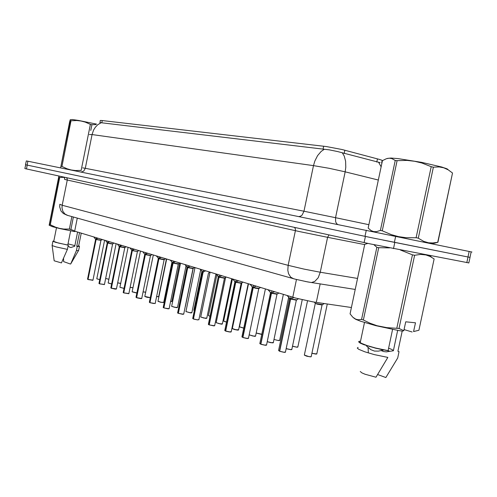 <?xml version="1.0" encoding="UTF-8"?>
<svg xmlns="http://www.w3.org/2000/svg" width="497" height="497" viewBox="0 0 497 497"><rect width="100%" height="100%" fill="white"/><g stroke="black" fill="none" stroke-linecap="round" stroke-linejoin="round"><path stroke-width="0.75" d="M382.007 161.109L382.323 161.071M381.621 162.917L382.162 160.357L379.627 159.45L342.141 149.547L326.343 146.528L101.941 120.491L100.264 120.485L100.015 122.473M351.429 307.488L313.172 301.921L295.653 298.063L74.32 231.024L72.842 230.142M469.963 257.434L471.162 251.855L471.97 252.022L26.316 160.916L25.502 164.731L25.844 164.811L371.122 237.641L469.976 257.371L382.951 240.082M380.137 162.637L337.463 151.517L329.262 149.845L99.854 122.591M25.726 164.78L24.85 168.57L25.509 168.738L370.253 243.909L468.839 262.894M315.34 303.3L317.223 304.133L322.075 304.984L315.185 303.356M293.708 297.517L290.621 299.051L291.049 297.001M290.621 299.057L289.459 298.66L290.347 298.902L287.024 295.491M284.514 352.354L279.718 351.242L290.615 299.101L296.492 300.12L290.621 299.051M289.534 298.703L278.55 350.54L279.718 351.273M290.391 299.032L289.416 298.554M70.574 119.715L72.301 119.541L78.632 120.436L96.598 124.113M70.27 120.696L70.257 119.696L69.636 121.771L60.615 167.787L70.27 120.696L71.034 120.79L61.932 166.458L67.089 168.806L71.17 169.968L75.42 170.521L81.241 170.396M81.166 170.384L90.404 124.349L85.155 122.082L81.036 121.007L76.774 120.541L71.065 120.796M90.404 124.349L91.926 124.679L90.758 130.475M95.822 124.617L91.926 124.679M61.15 166.302L61.932 166.458M68.114 245.847L69.642 247.195L70.972 247.518L74.743 246.251L77.6 232.018M74.867 245.636L68.002 243.847M79.489 232.59L76.737 246.282L77.228 246.437L76.395 250.594L70.841 263.714M76.395 250.594L78.495 250.569L78.675 250.196M70.406 264.025L63.61 261.584L63.535 258.291M77.228 246.437L79.514 246.382L78.725 245.686M76.737 246.282L78.675 245.934M49.209 225.284L52.278 226.657L59.683 228.564L74.761 231.602L75.246 231.304M58.882 176.019L49.166 225.278L49.526 224.402L55.416 227.117L59.466 228.378L63.684 229.03L69.394 229.036L72.717 230.179M49.526 224.402L58.95 177.299L59.727 177.472L50.296 224.638M58.95 177.299L59.087 176.062M63.995 177.299L59.727 177.472M52.117 245.456L54.185 260.782L61.423 262.925L67.406 249.376L68.251 245.189L67.766 245.027L70.611 230.844M52.073 245.145L52.489 245.686L56.043 246.891L67.406 249.376M53.869 240.89L52.887 241.256L55.49 242.312L68.251 245.189M56.49 227.8L53.719 241.405L58.373 243.008L67.766 245.027M387.368 158.419L391.021 158.046L398.016 158.605L421.537 162.326L441.622 166.973L447.244 168.912L448.505 170.042M395.214 160.444L391.897 158.605L389.213 158.189L386.355 158.705L382.417 160.624L368.184 228.08L371.16 230.583L373.669 231.571L376.446 231.645L380.41 230.446L395.214 160.444L397.097 160.674L382.261 230.813L391.332 234.659L398.507 236.628L405.974 237.665L416.399 237.771L418.263 238.156L423.686 241.356L428.526 242.778L432.825 242.983L437.851 242.281L434.21 243.257L430.737 243.288M416.088 237.709L431.197 166.681L421.872 163.035L414.597 161.258L407.105 160.432L397.097 160.674M431.197 166.681L433.372 167.172L418.263 238.156M437.72 242.25L452.5 173.037L448.207 169.856L443.765 167.806L439.137 166.917L433.372 167.172M452.5 173.037L437.894 242.294M380.41 230.446L382.261 230.813M369.029 346.366L383.498 350.093L378.347 351.112L374.452 351.081L370.793 349.633L366.569 346.067M403.825 330.691L405.714 321.808L415.461 322.801L413.585 331.574L418.928 330.275L434.161 258.931L430.203 256.508L425.997 254.949L420.686 254.396L414.622 255.265L399.048 328.43L403.825 330.691L402.402 331.151L398.495 330.524L375.788 325.665L360.474 321.205L355.827 319.372L353.758 318.024M434.161 258.931L418.928 330.275M413.585 331.574L414.069 331.499M381.255 350.621L383.746 351.584L386.362 351.851L393.344 350.733L397.675 330.381M393.369 350.609L392.09 349.577L388.598 348.167M402.197 331.12L397.904 351.273L399.048 351.646L397.699 357.964L385.871 377.515L377.652 374.558M368.345 352.945L368.066 347.509M367.823 243.387L364.755 244.338L350.074 313.88L352.721 317.129L355.653 319.136L358.101 319.745L361.586 319.465L363.257 319.975L370.079 323.243L377.061 325.734L386.865 327.653L399.048 328.43M361.586 319.465L376.844 247.313L378.683 247.717L363.388 320.018M396.873 328.026L412.442 254.824L414.622 255.265M376.844 247.313L373.899 244.679M412.442 254.824L400.389 249.966M389.561 247.879L378.683 247.717M360.275 371.501L361.872 372.88L365.028 374.222L375.962 377.204L387.853 357.411L374.303 354.591L364.86 351.833L358.753 349.316L357.287 348.086L358.07 347.378M364.481 322.516L360.455 341.532L359.387 341.178L358.604 341.843L360.077 343.023L363.698 344.595L375.657 348.186L389.213 351.012L388.07 350.64L392.58 329.436M360.455 341.532L359.903 342.184L361.356 343.284L367.016 345.533L375.633 348.012L388.07 350.64M274.406 291.671L271.486 293.193L271.902 291.186M270.474 292.87L259.819 343.62L260.664 344.086L271.263 293.174L270.356 292.758L271.269 293.162L268.032 289.739M265.553 345.272L260.869 344.185L271.48 293.242L277.109 294.292L270.368 292.733M271.474 293.242L277.053 294.075M255.992 286.092L253.221 287.601L253.625 285.645M252.271 287.303L241.896 336.923L242.679 337.351L253.01 287.583L252.172 287.198L253.016 287.546L249.904 284.247M247.45 338.507L242.878 337.432L253.209 287.651L258.912 288.639L255.551 288.229L252.184 287.179M238.398 280.755L235.764 282.259L236.162 280.345M234.876 281.979L224.768 330.517L225.489 330.921L235.559 282.246L234.783 281.886L235.566 282.234L232.577 278.991M241.374 283.253L234.795 281.867M225.489 330.921L224.762 330.517M235.758 282.302L241.25 283.321L235.758 282.302L225.681 330.99L229.664 331.903L231.235 331.692M230.148 332.046L225.681 330.99M221.569 275.655L219.065 277.146L219.45 275.276M218.152 276.798L218.842 277.022L216.002 273.965M213.598 325.864L209.231 324.833L219.059 277.196L224.482 278.19L219.065 277.146M218.239 276.891L208.355 324.324L209.231 324.889M205.46 270.772L203.08 272.257L203.453 270.418M202.298 272.014L192.681 318.527L193.302 318.869L202.894 272.244L202.223 271.934L202.9 272.219L200.123 269.157M203.292 272.151L202.236 271.915M197.75 319.944L193.482 318.937L197.266 319.801L198.887 319.639M190.028 266.094L187.754 267.566L188.127 265.765M186.959 267.262L187.549 267.448L184.909 264.547M193.134 268.517L187.574 267.554L178.274 313.327L177.634 312.899M182.561 314.266L178.38 313.284L187.748 267.61L193.128 268.51M175.224 261.608L173.062 263.068L173.422 261.304M172.372 262.857L163.202 307.506L163.737 307.798L172.888 263.056L172.31 262.789L172.894 263.037L170.309 260.117M167.986 308.823L163.892 307.879L173.055 263.106L178.367 264.025L172.322 262.77M161.009 257.303L158.947 258.744L159.301 257.024M158.245 258.49L158.773 258.651L156.294 255.874M164.184 259.676L158.257 258.471M158.301 258.546L149.317 302.244L149.995 302.71M155.12 303.549L149.988 302.661L158.941 258.788L164.178 259.67M147.36 253.166L145.391 254.594L145.733 252.905M144.733 254.358L142.832 251.786M136.632 297.653L141.744 298.498L136.625 297.66L145.385 254.638L150.56 255.533L145.391 254.594M144.782 254.414L135.992 297.293L136.632 297.709M144.733 254.352L145.236 254.588L144.739 254.34M134.24 249.183L132.357 250.606L132.693 248.947M131.78 250.432L123.2 292.547L123.635 292.789L132.202 250.6L131.736 250.382L132.208 250.587L129.879 247.866M128.773 293.721L123.778 292.839L132.351 250.643L137.396 251.557L131.742 250.37M123.635 292.789L123.2 292.54M132.525 250.507L137.452 251.538L132.351 250.643M121.61 245.356L119.808 246.767L120.137 245.139M119.224 246.555L117.41 244.083M115.192 289.099L111.415 288.21L119.802 246.804L124.846 247.686L119.808 246.767M119.261 246.605L110.85 287.893L111.334 288.26L110.868 287.931M109.452 241.672L107.731 243.07L108.054 241.467M107.215 242.915L98.978 283.476L99.375 283.706L107.588 243.064L107.178 242.871L107.594 243.045L105.407 240.449M104.364 284.619L99.506 283.756L107.725 243.108L112.707 243.971L107.731 243.07M107.886 242.971L112.664 243.841L110.986 243.816L107.184 242.859M97.735 238.119L96.089 239.504L96.406 237.933M95.567 239.324L93.84 236.939M101.003 240.386L96.089 239.504M95.598 239.361L87.528 279.159L88.037 279.519M92.821 280.32L88.025 279.463L96.083 239.542L100.997 240.38M96.083 239.523L95.561 239.324L95.952 239.504L87.901 279.407M149.833 302.598L158.785 258.738L158.245 258.483M324.292 149.305L321.199 151.411L317.577 155.604L314.831 161.034L313.501 165.625L92.069 134.575L93.566 130.121L95.368 127.207L97.648 124.822L101.239 122.66M342.464 153.014L344.21 156.083L345.601 161.221L345.813 167.154L345.166 171.807L329.169 168.321L313.501 165.625L303.984 211.231L335.543 217.667L335.637 221.78L336.537 223.538L337.531 224.346M82.682 167.843L85.291 168.303L92.069 134.575L89.361 134.575M378.733 162.444L381.118 166.781M299.051 216.499L300.405 216.245L302.095 215.046L303.984 211.231L85.291 168.303L83.732 171.086L81.023 172.068M59.851 204.273L62.212 205.242L67.257 180.057L64.598 179.411L64.697 178.274L63.641 177.056M293.715 278.798L290.733 277.183L288.583 273.766L287.838 270.368L288.154 265.33L303.878 269.045L320.279 272.226L318.179 277.742L314.806 281.445L311.47 282.532L305.406 281.488M329.026 234.938L327.591 237.342L299.331 231.515L295.386 230.651L295.355 228.738L294.504 227.409M67.772 215.431L65.026 214.095L62.951 211.473L62.032 208.026L62.212 205.242L288.154 265.33L295.386 230.651L67.257 180.057L67.151 178.653L66.331 177.64M311.948 353.199L315.614 353.976L316.862 353.702M316.819 353.901L316.017 354.1M315.98 354.094L311.93 353.292L316.8 353.988L327.306 304.009M314.365 302.12L315.241 303.251L316.378 303.667L322.292 304.605M315.309 303.499L304.35 355.063L308.724 356.542L310.905 356.778L311.271 356.43M311.234 356.629L310.401 356.858L311.209 356.74L322.075 304.984L315.179 303.375M310.364 356.858L306.624 356.156L304.437 355.175M290.894 298.945L296.535 299.79M288.912 297.722L290.105 298.703M279.724 351.224L284.029 352.218L285.502 351.926M285.458 352.124L283.638 352.267L279.761 351.342M290.608 299.101L296.318 300.176L298.393 298.784M292.516 346.173L296.51 347.08L297.858 346.844M297.821 347.036L296.982 347.21L297.809 347.105L307.494 300.853M296.945 347.21L292.497 346.266L296.982 347.21M273.959 339.445L277.885 340.439L279.693 340.283M279.649 340.482L278.78 340.631L279.643 340.52L288.639 297.436M256.228 332.971L261.857 334.264M261.838 334.338L261.36 334.326L261.838 334.338M261.335 334.326L256.21 333.033M248.481 283.812L239.486 326.802L243.81 328.101M239.504 326.84L243.791 328.188L239.566 326.902M271.747 293.087L277.32 293.932M269.89 291.944L270.989 292.857M260.875 344.166L264.739 345.092L266.572 344.868M266.529 345.067L264.771 345.191L260.913 344.278M253.464 287.502L258.974 288.335M251.724 286.427L252.749 287.278M242.878 337.432L246.966 338.37L248.506 338.134M248.463 338.333L246.742 338.438L242.921 337.544M253.209 287.651L258.595 288.689L260.558 287.471M236 282.159L241.443 282.992M234.36 281.153L235.311 281.948M225.52 331.021L224.83 330.58M231.186 331.909L229.223 331.94L225.719 331.101M219.289 277.046L224.669 277.879M217.748 276.102L218.63 276.848M209.075 324.864L208.436 324.454M209.231 324.833L213.114 325.721L214.71 325.535M214.654 325.765L209.268 324.939M219.059 277.189L224.321 278.196L226.178 277.053M286.197 348.59L290.434 349.571L291.857 349.31M291.82 349.509L290.95 349.708L291.801 349.596L302.238 299.71M290.913 349.708L286.179 348.683L290.95 349.708M267.256 341.601L271.387 342.681L273.319 342.514M273.275 342.713L272.368 342.887M272.337 342.88L267.237 341.681L270.735 342.669L273.263 342.775L283.358 294.386M249.183 334.848L252.898 336.028L255.595 336.009M255.551 336.214L254.613 336.363L255.545 336.252L265.379 288.937M254.582 336.357L249.221 334.879M241.902 282.737L232.323 328.523L235.522 329.704L238.635 329.791M238.579 330.014L237.622 330.12L238.585 330.014L248.183 283.719M237.591 330.114L232.391 328.691M232.422 278.947L223.631 321.043L226.582 322.087M223.65 321.099L226.564 322.174L223.712 321.161M216.841 275.058L208.417 315.558L210.119 316.26M208.436 315.595L210.101 316.347L208.498 315.651M201.881 271.319L193.799 310.258L194.364 310.6M185.387 306.413L193.227 268.386M225.638 277.351L216.207 322.609L219.307 323.733L222.389 323.833M222.333 324.044L221.345 324.137L222.345 324.038L231.708 278.73M221.32 324.137L216.276 322.764M210.038 272.201L200.751 316.937L203.758 318.012L206.814 318.123M206.752 318.316L205.746 318.409L206.771 318.31L215.915 273.94M205.721 318.403L200.819 317.08M195.004 267.603L185.921 311.489L189.376 312.625L191.867 312.638M191.805 312.824L190.78 312.905L191.83 312.818L200.658 269.859M190.755 312.905L185.99 311.625M180.554 263.224L171.676 306.258L174.515 307.245L177.516 307.376M177.448 307.55L176.404 307.624L177.479 307.537L186.002 265.97M176.379 307.624L171.751 306.388M210.088 272.176L208.61 272.977M201.838 271.269L202.664 271.958M197.775 319.944L193.519 319.043M187.959 267.461L193.215 268.287M186.586 266.628L187.357 267.28M187.027 267.343L177.609 312.843L178.212 313.222M178.243 313.315L177.696 312.961M178.38 313.284L182.082 314.129L183.722 313.986M183.654 314.197L178.423 313.39M187.748 267.61L192.892 268.579L194.662 267.498M173.254 262.963L178.448 263.783M171.956 262.18L172.67 262.789M163.898 307.86L167.508 308.68L169.173 308.562M169.092 308.767L163.935 307.96M173.049 263.106L178.131 264.069L179.864 263.012M170.626 301.455L171.838 301.331M171.769 301.486L170.751 301.549L171.807 301.474L179.659 263.13M156.586 296.572L158.723 296.597M158.655 296.74L156.567 296.653L158.698 296.728L166.414 258.937M143.099 291.838L145.727 292.193M145.714 292.261L143.086 291.919L145.714 292.261M130.139 287.247L132.997 287.757M132.979 287.831L130.127 287.328L132.979 287.831M117.677 282.793L120.74 283.445M120.721 283.52L117.659 282.868L120.721 283.526M105.687 278.413L108.93 279.271M105.681 278.45L108.918 279.345L105.724 278.438M166.669 259.018L157.984 301.232L161.252 302.275L163.718 302.319M163.65 302.48L160.885 302.294L158.058 301.35M153.312 254.967L144.813 296.392L150.33 297.616M150.324 297.66L147.193 297.324L144.888 296.51M140.452 251.072L132.134 291.733L136.942 292.926M136.93 293L136.513 292.969L136.93 293M136.495 292.969L132.208 291.845M128.071 247.313L119.92 287.247L124.082 288.353M119.932 287.297L124.064 288.428L119.994 287.353M116.13 243.698L108.147 282.917L111.707 283.917M108.16 282.967L111.688 283.998L108.222 283.023M104.618 240.206L96.797 278.736L99.791 279.637M96.803 278.786L99.773 279.712L96.865 278.842M159.133 258.645L164.271 259.459M157.903 257.9L158.58 258.477M149.995 302.654L153.523 303.456L155.201 303.35M158.941 258.788L163.967 259.732L165.663 258.707M145.571 254.495L150.647 255.309M144.403 253.793L145.031 254.334M145.385 254.632L150.492 255.564L141.775 298.349M141.688 298.542L140.576 298.579M138.887 250.594L137.545 251.314M131.419 249.842L132.009 250.351M123.666 292.876L123.262 292.603M123.778 292.839L128.866 293.534M119.97 246.667L124.94 247.469M118.92 246.04L119.479 246.518M111.303 288.248L110.93 287.987M111.415 288.21L116.435 288.906M116.36 289.049L111.452 288.31M111.278 288.161L119.665 246.76L124.797 247.618M114.086 243.076L112.8 243.766M106.886 242.374L107.408 242.828M99.506 283.756L104.469 284.446M99.543 283.849L104.445 284.564L112.657 243.915M96.238 239.411L101.096 240.2M95.281 238.84L95.778 239.268M88.031 279.457L92.933 280.146M96.083 239.542L100.959 240.349M381.603 162.91L381.889 163.146M355.237 289.428L307.624 281.898L295.299 279.221L67.138 215.251L63.349 213.548L60.982 211.014L59.64 206.758L59.802 204.491M324.224 303.561L322.075 304.984M304.375 355.106L306.885 356.231L310.408 356.858M296.318 300.176L285.433 352.236L284.557 352.354M256.21 333.046L261.36 334.326M278.947 293.044L277.009 294.1L266.516 345.154L265.591 345.272M258.775 288.682L248.45 338.395L247.481 338.507M242.99 282.147L241.175 283.135L231.18 331.934L230.179 332.046M208.373 324.392L209.088 324.87M224.482 278.19L214.667 325.759L213.623 325.864M249.177 334.891L254.613 336.363M232.335 328.629L234.422 329.542L237.622 330.12M216.214 322.702L221.345 324.137M200.763 317.018L205.746 318.409M185.934 311.569L190.773 312.905M171.689 306.332L176.398 307.624M208.429 273.282L198.843 319.844M193.041 268.573L183.679 314.172L182.579 314.272M178.28 264.056L169.135 308.736L168.011 308.823M171.931 262.155L163.687 302.468L160.848 302.282L157.996 301.294M150.324 297.653L147.615 297.411L144.826 296.454M132.146 291.789L136.507 292.969M164.109 259.726L155.17 303.512L150.032 302.754M152.014 254.57L150.492 255.564M140.57 298.579L136.669 297.753M137.396 251.557L128.835 293.671L123.821 292.938M126.25 246.767L124.797 247.549L116.41 289.03L115.205 289.105M102.363 239.523L100.972 240.268L92.914 280.252L88.068 279.55M290.397 298.983L291 297.243M279.5 351.137L290.385 299.032M69.394 229.036L71.891 216.586M73.388 217.009L70.916 229.328M412.168 332.027L404.061 329.579M271.269 293.131L271.853 291.422M253.016 287.539L253.582 285.856M235.566 282.197L236.118 280.544M218.879 277.09L219.413 275.462M219.065 277.158L209.051 324.765M202.9 272.201L203.416 270.598M193.482 318.937L203.068 272.3M187.586 267.51L188.09 265.938M172.894 263.012L173.385 261.465M158.791 258.701L159.27 257.173M145.242 254.551L145.708 253.048M136.482 297.597L145.23 254.588M132.208 250.563L132.662 249.084M119.671 246.723L120.112 245.269M107.594 243.027L108.029 241.598M95.958 239.467L96.381 238.057M377.478 158.847L376.794 162.072M344.875 150.231L344.179 153.536M323.684 146.18L323.05 149.193M102.283 120.529L101.829 122.759M77.296 218.102L74.68 231.13M296.479 279.519L292.776 297.237M320.161 283.862L316.272 302.412M378.323 180.02L345.166 171.807L335.543 217.667L368.898 224.706M469.162 251.439L467.963 257.036M27.888 161.239L27.124 165.085M366.289 230.204L364.991 236.355M395.693 236.237L394.388 242.399M26.465 168.949L27.229 165.103M466.801 262.652L468.006 257.048M393.518 248.649L394.823 242.493M364.127 242.592L365.425 236.448M357.548 278.469L320.279 272.226L327.591 237.342L364.705 244.574M287.533 296.131L287.626 295.678M293.373 297.902L293.466 297.442M268.523 290.36L268.616 289.919M274.095 292.05L274.189 291.602M250.382 284.849L250.469 284.414M255.7 286.465L255.793 286.03M233.037 279.581L233.124 279.159M238.125 281.128L238.212 280.699M216.443 274.543L216.53 274.127M221.314 276.021L221.401 275.605M200.558 269.716L200.639 269.312M205.224 271.132L205.311 270.728M185.331 265.094L185.412 264.696M189.804 266.454L189.885 266.05M170.72 260.658L170.8 260.266M175.012 261.962L175.093 261.571M156.692 256.396L156.772 256.017M160.817 257.651L160.898 257.266M143.217 252.302L143.291 251.929M147.18 253.507L147.255 253.128M130.251 248.37L130.326 248.003M134.066 249.525L134.14 249.159M117.777 244.58L117.851 244.22M121.448 245.692L121.523 245.332M105.762 240.927L105.836 240.579M109.297 242.002L109.371 241.648M94.181 237.411L94.256 237.069M97.592 238.448L97.66 238.1M468.808 263.019L470.007 257.44M70.686 263.975L78.495 250.569M78.607 250.538L79.439 246.406M78.613 246.239L81.253 233.124M52.16 245.108L52.924 241.287M445.728 168.29L446.387 168.868M430.383 243.412L431.502 243.014M429.681 255.557L431.533 257.216"/></g></svg>
